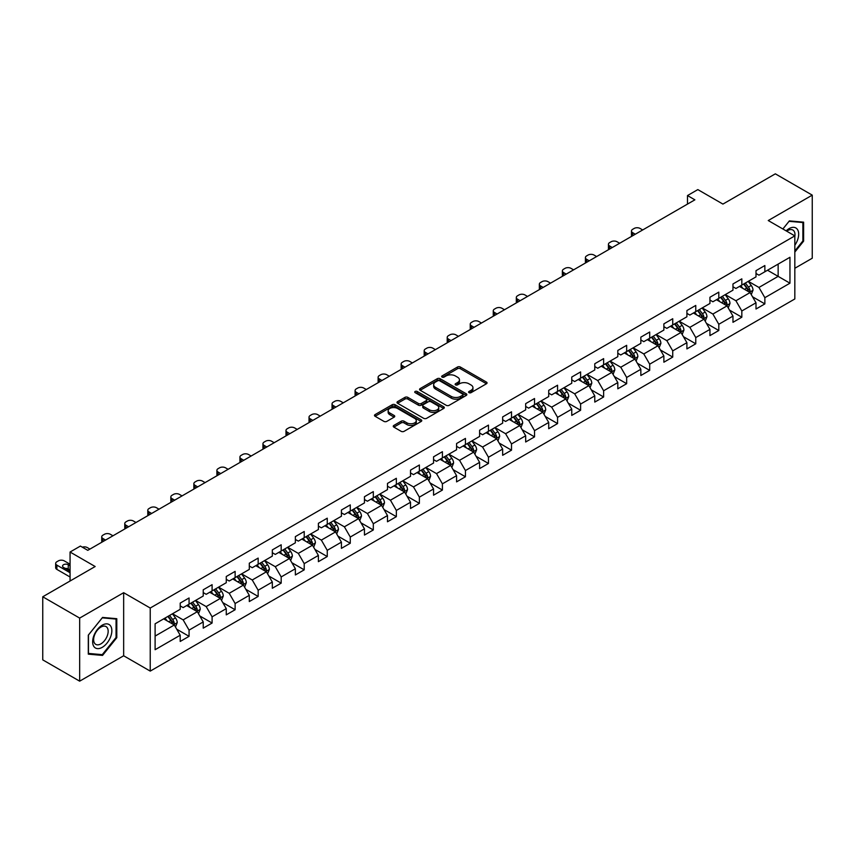 <?xml version="1.0" encoding="UTF-8"?>
<svg xmlns="http://www.w3.org/2000/svg" width="855" height="855" viewBox="0 0 855 855"><rect width="100%" height="100%" fill="white"/><g stroke="black" fill="none" stroke-linecap="round" stroke-linejoin="round"><path stroke-width="1.28" d="M469.032 392.659A1.432 0.823 0 0 0 471.062 392.659L486.452 383.767A2.052 1.186 0 0 0 487.051 382.933A2.052 1.186 0 0 0 486.452 382.1L460.375 367.041A2.052 1.186 0 0 0 457.468 367.041L442.078 375.933A1.432 0.823 0 0 0 441.65 376.51A1.432 0.823 0 0 0 442.078 377.098A1.432 0.823 0 0 0 444.098 377.098L446.096 375.944A6.562 3.783 0 0 1 455.373 375.944L457.543 377.205A6.562 3.783 0 0 1 459.466 379.877A6.562 3.783 0 0 1 457.543 382.559L455.555 383.713A1.432 0.823 0 0 0 455.127 384.29A1.432 0.823 0 0 0 455.555 384.878A1.432 0.823 0 0 0 457.575 384.878L459.573 383.735A6.562 3.783 0 0 1 468.85 383.735L471.02 384.985A6.562 3.783 0 0 1 472.943 387.657A6.562 3.783 0 0 1 471.02 390.34L469.032 391.494A1.432 0.823 0 0 0 468.604 392.071A1.432 0.823 0 0 0 469.032 392.659L469.032 391.494M393.856 425.437A2.052 1.186 0 0 0 393.247 426.271A2.052 1.186 0 0 0 393.856 427.115L401.166 431.337A2.052 1.186 0 0 0 404.073 431.337L421.173 421.462A2.052 1.186 0 0 0 421.772 420.628A2.052 1.186 0 0 0 421.173 419.794L395.085 404.736A2.052 1.186 0 0 0 392.189 404.736L375.089 414.6A2.052 1.186 0 0 0 374.479 415.445A2.052 1.186 0 0 0 375.089 416.278L383.927 421.376A2.052 1.186 0 0 0 386.823 421.376L394.144 417.155A2.052 1.186 0 0 0 394.743 416.321A2.052 1.186 0 0 0 394.144 415.477L389.762 412.954A5.483 3.164 0 0 1 388.149 410.71A5.483 3.164 0 0 1 391.537 407.792A5.483 3.164 0 0 1 397.511 408.476L414.686 418.394A5.483 3.164 0 0 1 416.289 420.628A5.483 3.164 0 0 1 412.901 423.556A5.483 3.164 0 0 1 406.927 422.862L404.073 421.216A2.052 1.186 0 0 0 401.166 421.216L393.856 425.437L393.856 427.115M794.829 268.278L812.25 258.221L812.25 195.132L775.335 173.832L722.924 204.089L697.83 189.596L687.495 195.56L694.88 199.824L87.776 550.331L80.402 546.067L70.067 552.031L70.067 581.015M79.665 618.09L79.665 681.168L123.654 655.774L123.654 592.697L79.665 618.09L42.75 596.779L95.162 566.523L70.067 552.031M123.654 592.697L150.234 608.033L794.829 235.884L794.829 298.961L150.234 671.111L150.234 608.033M812.25 195.132L768.25 220.537L794.829 235.884M446.235 405.313A2.052 1.186 0 0 0 449.142 405.313L466.242 395.448A2.052 1.186 0 0 0 466.841 394.604A2.052 1.186 0 0 0 466.242 393.77L440.154 378.712A2.052 1.186 0 0 0 437.258 378.712L420.158 388.587A2.052 1.186 0 0 0 419.559 389.42A2.052 1.186 0 0 0 420.158 390.254L446.235 405.313M415.733 392.969A1.432 0.823 0 0 1 417.187 393.172L443.681 408.466L426.602 418.33A2.052 1.186 0 0 1 423.706 418.33L397.618 403.271L404.939 399.071L404.939 397.372L397.618 401.594A2.052 1.186 0 0 0 397.019 402.427A2.052 1.186 0 0 0 397.618 403.271L397.618 401.594M404.939 399.071A2.052 1.186 0 0 1 407.835 399.071L407.835 397.372A2.052 1.186 0 0 0 404.939 397.372M407.835 397.372L418.416 403.475A2.052 1.186 0 0 0 421.312 403.475L426.164 400.674A2.052 1.186 0 0 0 426.773 399.841A2.052 1.186 0 0 0 426.164 398.996L415.156 392.637A1.432 0.823 0 0 1 414.739 392.05A1.432 0.823 0 0 1 415.616 391.291A1.432 0.823 0 0 1 417.187 391.472L443.702 406.777A2.052 1.186 0 0 1 444.301 407.621A2.052 1.186 0 0 1 443.702 408.455L443.702 406.777M79.665 681.168L42.75 659.868L42.75 596.779M176.729 629.216L189.062 636.334L189.062 630.114L203.234 621.927L203.234 628.158L212.093 623.039L212.093 616.818L226.265 608.632L226.265 614.852L235.125 609.743L235.125 603.523L249.297 595.337L249.297 601.557L258.157 596.448L258.157 590.217L272.328 582.041L272.328 588.261L281.188 583.142L281.188 576.922L295.36 568.746L295.36 574.966L304.22 569.847L304.22 563.627L318.391 555.44L318.391 561.671L327.251 556.552L327.251 550.331L341.423 542.145L341.423 548.365L350.283 543.256L350.283 537.036L364.454 528.85L364.454 535.07L373.314 529.961L373.314 523.73L387.486 515.554L387.486 521.774L396.346 516.666L396.346 510.435L410.518 502.259L410.518 508.479L419.377 503.36L419.377 497.14L433.549 488.953L433.549 495.184L442.409 490.065L442.409 483.845L456.581 475.658L456.581 481.878L465.441 476.769L465.441 470.549L479.612 462.363L479.612 468.583L488.472 463.474L488.472 457.254L502.644 449.067L502.644 455.288L511.504 450.179L511.504 443.948L525.675 435.772L525.675 441.992L534.535 436.873L534.535 430.653L548.718 422.466L548.718 428.697L557.567 423.578L557.567 417.358L571.749 409.171L571.749 415.391L580.598 410.282L580.598 404.062L594.781 395.876L594.781 402.096L603.63 396.987L603.63 390.767L617.812 382.58L617.812 388.801L626.662 383.692L626.662 377.461L640.844 369.285L640.844 375.505L649.693 370.386L649.693 364.166L663.875 355.979L663.875 362.21L672.735 357.091L672.735 350.871L686.907 342.684L686.907 348.915L695.767 343.796L695.767 337.575L709.939 329.389L709.939 335.609L718.798 330.5L718.798 324.28L732.97 316.094L732.97 322.314L741.83 317.205L741.83 310.974L756.002 302.798L756.002 309.018L764.862 303.899L764.862 297.679L789.956 283.187L789.956 257.28L778.146 264.099L778.146 276.368L789.956 283.187M189.062 636.334L180.202 641.453L180.202 635.233L155.108 649.715L155.108 623.808L180.202 609.316L180.202 603.096L189.062 597.976L189.062 604.196L203.234 596.02L203.234 589.8L212.093 584.681L212.093 590.901L226.265 582.725L226.265 576.494L235.125 571.386L235.125 577.606L249.297 569.419L249.297 563.199L258.157 558.091L258.157 564.311L272.328 556.124L272.328 549.904L281.188 544.785L281.188 551.015L295.36 542.829L295.36 536.609L304.22 531.489L304.22 537.71L318.391 529.534L318.391 523.313L327.251 518.194L327.251 524.414L341.423 516.238L341.423 510.008L350.283 504.899L350.283 511.119L364.454 502.932L364.454 496.712L373.314 491.604L373.314 497.824L387.486 489.637L387.486 483.417L396.346 478.298L396.346 484.529L410.518 476.342L410.518 470.122L419.377 465.002L419.377 471.223L433.549 463.047L433.549 456.827L442.409 451.707L442.409 457.927L456.581 449.751L456.581 443.521L465.441 438.412L465.441 444.632L479.612 436.445L479.612 430.225L488.472 425.117L488.472 431.337L502.644 423.15L502.644 416.93L511.504 411.811L511.504 418.042L525.675 409.855L525.675 403.635L534.535 398.516L534.535 404.736L548.718 396.56L548.718 390.34L557.567 385.22L557.567 391.44L571.749 383.264L571.749 377.034L580.598 371.925L580.598 378.145L594.781 369.959L594.781 363.738L603.63 358.63L603.63 364.85L617.812 356.663L617.812 350.443L626.662 345.324L626.662 351.555L640.844 343.368L640.844 337.148L649.693 332.029L649.693 338.259L663.875 330.073L663.875 323.853L672.735 318.733L672.735 324.953L686.907 316.777L686.907 310.547L695.767 305.438L695.767 311.658L709.939 303.472L709.939 297.251L718.798 292.143L718.798 298.363L732.97 290.176L732.97 283.956L741.83 278.848L741.83 285.068L756.002 276.881L756.002 270.661L764.862 265.542L764.862 271.772L789.956 257.28M186.7 605.564L197.334 611.699L183.152 619.886L172.528 613.751M180.202 605.906L183.152 607.606L189.062 604.196M183.152 619.886L189.062 630.114M197.334 611.699L203.234 621.927M209.732 592.269L220.366 598.404L206.183 606.59L195.56 600.445M203.234 592.611L206.183 594.311L212.093 590.901M206.183 606.59L212.093 616.818M220.366 598.404L226.265 608.632M232.763 578.974L243.397 585.109L229.215 593.295L218.591 587.15M226.265 579.316L229.215 581.015L235.125 577.606M229.215 593.295L235.125 603.523M243.397 585.109L249.297 595.337M255.795 565.668L266.429 571.813L252.246 579.989L241.623 573.855M249.297 566.01L252.246 567.72L258.157 564.311M252.246 579.989L258.157 590.217M266.429 571.813L272.328 582.041M278.826 552.373L289.46 558.518L275.278 566.694L264.655 560.559M272.328 552.715L275.278 554.425L281.188 551.015M275.278 566.694L281.188 576.922M289.46 558.518L295.36 568.746M301.858 539.077L312.492 545.212L298.32 553.399L287.686 547.264M295.36 539.42L298.32 541.119L304.22 537.71M298.32 553.399L304.22 563.627M312.492 545.212L318.391 555.44M324.889 525.782L335.523 531.917L321.352 540.104L310.718 533.969M318.391 526.124L321.352 527.824L327.251 524.414M321.352 540.104L327.251 550.331M335.523 531.917L341.423 542.145M347.921 512.487L358.555 518.622L344.383 526.808L333.749 520.663M341.423 512.829L344.383 514.528L350.283 511.119M344.383 526.808L350.283 537.036M358.555 518.622L364.454 528.85M370.952 499.181L381.587 505.326L367.415 513.502L356.781 507.368M364.454 499.523L367.415 501.233L373.314 497.824M367.415 513.502L373.314 523.73M381.587 505.326L387.486 515.554M393.984 485.886L404.618 492.031L390.446 500.207L379.812 494.072M387.486 486.228L390.446 487.938L396.346 484.529M390.446 500.207L396.346 510.435M404.618 492.031L410.518 502.259M417.016 472.591L427.65 478.725L413.478 486.912L402.844 480.777M410.518 472.933L413.478 474.632L419.377 471.223M413.478 486.912L419.377 497.14M427.65 478.725L433.549 488.953M440.047 459.295L450.681 465.43L436.51 473.617L425.876 467.482M433.549 459.637L436.51 461.337L442.409 457.927M436.51 473.617L442.409 483.845M450.681 465.43L456.581 475.658M463.079 446L473.713 452.135L459.541 460.321L448.907 454.176M456.581 446.342L459.541 448.041L465.441 444.632M459.541 460.321L465.441 470.549M473.713 452.135L479.612 462.363M486.11 432.705L496.744 438.839L482.573 447.015L471.939 440.881M479.612 433.036L482.573 434.746L488.472 431.337M482.573 447.015L488.472 457.254M496.744 438.839L502.644 449.067M509.142 419.399L519.776 425.544L505.604 433.72L494.97 427.586M502.644 419.741L505.604 421.451L511.504 418.042M505.604 433.72L511.504 443.948M519.776 425.544L525.675 435.772M532.173 406.104L542.807 412.238L528.636 420.425L518.002 414.29M525.675 406.446L528.636 408.156L534.535 404.736M528.636 420.425L534.535 430.653M542.807 412.238L548.718 422.466M555.205 392.808L565.839 398.943L551.667 407.13L541.033 400.995M548.718 393.15L551.667 394.85L557.567 391.44M551.667 407.13L557.567 417.358M565.839 398.943L571.749 409.171M578.236 379.513L588.871 385.648L574.699 393.834L564.065 387.689M571.749 379.855L574.699 381.554L580.598 378.145M574.699 393.834L580.598 404.062M588.871 385.648L594.781 395.876M601.268 366.218L611.902 372.353L597.731 380.528L587.096 374.394M594.781 366.549L597.731 368.259L603.63 364.85M597.731 380.528L603.63 390.767M611.902 372.353L617.812 382.58M624.3 352.912L634.934 359.057L620.762 367.233L610.128 361.099M617.812 353.254L620.762 354.964L626.662 351.555M620.762 367.233L626.662 377.461M634.934 359.057L640.844 369.285M647.331 339.617L657.965 345.751L643.794 353.938L633.16 347.803M640.844 339.959L643.794 341.669L649.693 338.259M643.794 353.938L649.693 364.166M657.965 345.751L663.875 355.979M670.363 326.321L680.997 332.456L666.825 340.643L656.191 334.508M663.875 326.663L666.825 328.363L672.735 324.953M666.825 340.643L672.735 350.871M680.997 332.456L686.907 342.684M693.394 313.026L704.028 319.161L689.857 327.347L679.223 321.202M686.907 313.368L689.857 315.068L695.767 311.658M689.857 327.347L695.767 337.575M704.028 319.161L709.939 329.389M716.437 299.731L727.06 305.866L712.888 314.041L702.254 307.907M709.939 300.062L712.888 301.772L718.798 298.363M712.888 314.041L718.798 324.28M727.06 305.866L732.97 316.094M739.468 286.425L750.092 292.57L735.92 300.746L725.286 294.612M732.97 286.767L735.92 288.477L741.83 285.068M735.92 300.746L741.83 310.974M750.092 292.57L756.002 302.798M767.512 270.233L778.146 276.368L758.951 287.451L748.317 281.316M756.002 273.472L758.951 275.182L764.862 271.772M758.951 287.451L764.862 297.679M123.654 655.774L150.234 671.111M687.495 195.56L687.495 204.089M155.108 636.077L174.302 624.994L163.668 618.86M174.302 624.994L180.202 635.233M752.528 296.781L764.862 303.899M729.497 310.087L741.83 317.205M706.465 323.382L718.798 330.5M683.434 336.678L695.767 343.796M660.402 349.973L672.735 357.091M637.37 363.268L649.693 370.386M614.339 376.574L626.662 383.692M591.307 389.869L603.63 396.987M568.276 403.165L580.598 410.282M545.244 416.46L557.567 423.578M522.213 429.755L534.535 436.873M499.181 443.061L511.504 450.179M476.15 456.356L488.472 463.474M453.118 469.652L465.441 476.769M430.086 482.947L442.409 490.065M407.055 496.242L419.377 503.36M384.023 509.548L396.346 516.666M360.992 522.843L373.314 529.961M337.96 536.138L350.283 543.256M314.929 549.434L327.251 556.552M291.897 562.729L304.22 569.847M268.865 576.035L281.188 583.142M245.834 589.33L258.157 596.448M222.802 602.625L235.125 609.743M199.76 615.921L212.093 623.039M794.829 252.086L803.615 241.163L803.615 222.161L789.368 220.889L782.87 228.98M88.3 654.15L102.547 655.422L116.793 637.691L116.793 618.699L102.547 617.428L88.3 635.147L88.3 654.15M802.877 240.736L803.615 241.163M116.056 637.264L116.793 637.691M101.04 654.545L102.547 655.422M469.598 392.862L471.02 392.05A6.562 3.783 0 0 0 472.943 389.367L472.943 387.657M459.466 379.877L459.466 381.587A6.562 3.783 0 0 1 457.543 384.258L456.121 385.081M486.452 382.1L486.452 383.767L460.375 368.74A2.052 1.186 0 0 0 457.468 368.74L442.644 377.301M466.21 395.459L440.154 380.411A2.052 1.186 0 0 0 437.258 380.411L420.179 390.275L420.158 388.587M462.619 395.192A1.432 0.823 0 0 0 463.036 394.604A1.432 0.823 0 0 0 462.619 394.016L439.716 380.806A1.432 0.823 0 0 0 437.685 380.806L435.59 382.014A6.562 3.783 0 0 0 433.667 384.697A6.562 3.783 0 0 0 435.59 387.368L451.237 396.41A6.562 3.783 0 0 0 460.514 396.41L462.619 395.192L462.619 396.902A1.432 0.823 0 0 0 463.036 396.314L463.036 394.604M433.667 384.697L433.667 386.396A6.562 3.783 0 0 0 435.59 389.078L435.59 387.368M462.619 396.902L460.514 398.109A6.562 3.783 0 0 1 451.237 398.109L435.59 389.078M407.835 399.071L418.416 405.185A2.052 1.186 0 0 0 421.312 405.185L426.164 402.374A2.052 1.186 0 0 0 426.773 401.54L426.773 399.841M429.392 409.812A5.483 3.164 0 0 0 435.366 410.496A5.483 3.164 0 0 0 438.754 407.579A5.483 3.164 0 0 0 437.151 405.334L431.091 401.839A2.052 1.186 0 0 0 428.195 401.839L423.343 404.65A2.052 1.186 0 0 0 422.744 405.484A2.052 1.186 0 0 0 423.343 406.317L429.392 409.812L429.392 411.522A5.483 3.164 0 0 0 435.366 412.206A5.483 3.164 0 0 0 438.754 409.278L438.754 407.579M422.744 405.484L422.744 407.183A2.052 1.186 0 0 0 423.343 408.027L423.343 406.317M429.392 411.522L423.343 408.027M416.289 420.628L416.289 422.327A5.483 3.164 0 0 1 412.901 425.256A5.483 3.164 0 0 1 406.927 424.572L404.073 422.915A2.052 1.186 0 0 0 401.166 422.915L393.877 427.126M388.149 410.71L388.149 412.42A5.483 3.164 0 0 0 389.762 414.654L389.762 412.954M394.112 417.176L389.762 414.654M421.141 421.483L395.085 406.435A2.052 1.186 0 0 0 392.189 406.435L375.11 416.289M751.256 294.59L753.02 290.166A5.536 3.196 -120 0 0 751.246 285.452L748.2 281.38M635.308 234.217L632.689 232.71A4.179 2.415 0 0 1 631.471 231.01A4.179 2.415 0 0 1 632.689 229.3L634.164 228.445A4.179 2.415 0 0 1 640.074 228.445L642.682 229.963M742.888 288.413L740.825 285.645M631.813 236.237A4.179 2.415 180 0 1 631.471 235.264L631.471 231.01M749.236 292.068L750.027 290.401A5.536 3.196 -120 0 0 748.446 287.066L745.4 283.005M744.01 283.807L747.388 288.317A2.822 1.625 60 0 1 747.901 289.172L750.027 290.401M743.626 284.02L746.672 288.092A5.536 3.196 60 0 1 748.253 291.416M794.829 245.257A13.573 7.834 120 0 0 797.384 240.458A13.573 7.834 120 0 0 796.539 228.445A13.573 7.834 120 0 0 786.13 230.861M801.958 222.022L802.877 222.546L802.877 240.95L794.829 250.964M782.891 228.99L789.069 221.317L802.877 222.546M794.829 236.6A10.271 5.932 120 0 0 792.863 230.038A10.271 5.932 120 0 0 786.728 231.203M102.247 647.331A13.573 7.834 120 0 0 111.845 630.712A13.573 7.834 120 0 0 102.247 625.165A13.573 7.834 120 0 0 92.65 641.795A13.573 7.834 120 0 0 102.247 647.331M100.901 643.868A10.271 5.932 120 0 0 107.612 634.805A10.271 5.932 120 0 0 106.041 626.576A10.271 5.932 120 0 0 100.901 627.089A10.271 5.932 120 0 0 94.189 636.141A10.271 5.932 120 0 0 95.771 644.371A10.271 5.932 120 0 0 100.901 643.868M88.45 635.019L102.247 617.844L116.056 619.073L116.056 637.488L102.247 654.652L88.45 653.423L88.45 635.019M115.136 618.55L116.056 619.073M728.225 307.886L729.988 303.461A5.536 3.196 -120 0 0 728.214 298.748L725.168 294.676M612.276 247.523L609.658 246.005A4.179 2.415 0 0 1 608.439 244.306A4.179 2.415 0 0 1 609.658 242.596L611.133 241.751A4.179 2.415 0 0 1 617.043 241.751L619.651 243.258M719.857 301.708L717.794 298.94M608.781 249.532A4.179 2.415 180 0 1 608.439 248.57L608.439 244.306M726.205 305.374L726.996 303.696A5.536 3.196 -120 0 0 725.414 300.372L722.368 296.3M720.979 297.102L724.356 301.612A2.822 1.625 60 0 1 724.869 302.467L726.996 303.696M720.594 297.326L723.64 301.388A5.536 3.196 60 0 1 725.222 304.722M705.193 321.181L706.957 316.756A5.536 3.196 -120 0 0 705.183 312.043L702.137 307.982M589.234 260.818L586.626 259.311A4.179 2.415 0 0 1 585.408 257.601A4.179 2.415 0 0 1 586.626 255.902L588.101 255.047A4.179 2.415 0 0 1 594.011 255.047L596.619 256.553M696.825 315.003L694.762 312.235M585.75 262.827A4.179 2.415 180 0 1 585.408 261.865L585.408 257.601M703.173 318.669L703.964 316.991A5.536 3.196 -120 0 0 702.383 313.667L699.337 309.596M697.947 310.397L701.324 314.907A2.822 1.625 60 0 1 701.837 315.762L703.964 316.991M697.562 310.622L700.608 314.683A5.536 3.196 60 0 1 702.19 318.017M682.162 334.476L683.925 330.051A5.536 3.196 -120 0 0 682.151 325.338L679.105 321.277M566.202 274.113L563.595 272.606A4.179 2.415 0 0 1 562.376 270.896A4.179 2.415 0 0 1 563.595 269.197L565.07 268.342A4.179 2.415 0 0 1 570.98 268.342L573.587 269.849M673.793 328.299L671.731 325.541M562.718 276.122A4.179 2.415 180 0 1 562.376 275.16L562.376 270.896M680.142 331.964L680.933 330.287A5.536 3.196 -120 0 0 679.351 326.963L676.305 322.891M674.916 323.692L678.293 328.202A2.822 1.625 60 0 1 678.806 329.068L680.933 330.287M674.531 323.917L677.577 327.989A5.536 3.196 60 0 1 679.159 331.312M659.13 347.771L660.894 343.347A5.536 3.196 -120 0 0 659.12 338.644L656.074 334.572M543.171 287.408L540.563 285.901A4.179 2.415 0 0 1 539.345 284.191A4.179 2.415 0 0 1 540.563 282.492L542.038 281.637A4.179 2.415 0 0 1 547.948 281.637L550.556 283.144M650.762 341.594L648.689 338.837M539.687 289.418A4.179 2.415 180 0 1 539.345 288.456L539.345 284.191M657.11 345.26L657.901 343.592A5.536 3.196 -120 0 0 656.319 340.258L653.273 336.197M651.884 336.988L655.261 341.508A2.822 1.625 60 0 1 655.774 342.363L657.901 343.592M651.499 337.212L654.545 341.284A5.536 3.196 60 0 1 656.127 344.608M636.099 361.077L637.862 356.653A5.536 3.196 -120 0 0 636.088 351.939L633.042 347.867M520.139 300.704L517.532 299.197A4.179 2.415 0 0 1 516.313 297.497A4.179 2.415 0 0 1 517.532 295.787L519.006 294.932A4.179 2.415 0 0 1 524.917 294.932L527.524 296.45M627.73 354.9L625.657 352.132M516.655 302.723A4.179 2.415 180 0 1 516.313 301.751L516.313 297.497M634.079 358.555L634.87 356.888A5.536 3.196 -120 0 0 633.288 353.553L630.242 349.492M628.853 350.293L632.23 354.804A2.822 1.625 60 0 1 632.743 355.659L634.87 356.888M628.468 350.507L631.514 354.579A5.536 3.196 60 0 1 633.095 357.903M613.067 374.372L614.82 369.948A5.536 3.196 -120 0 0 613.056 365.235L610.01 361.163M497.108 313.999L494.5 312.492A4.179 2.415 0 0 1 493.271 310.793A4.179 2.415 0 0 1 494.5 309.083L495.975 308.238A4.179 2.415 0 0 1 501.885 308.238L504.493 309.745M604.699 368.195L602.625 365.427M493.624 316.019A4.179 2.415 180 0 1 493.271 315.057L493.271 310.793M611.047 371.861L611.838 370.183A5.536 3.196 -120 0 0 610.256 366.859L607.21 362.787M605.821 363.589L609.198 368.099A2.822 1.625 60 0 1 609.711 368.954L611.838 370.183M605.436 363.813L608.482 367.874A5.536 3.196 60 0 1 610.064 371.209M590.036 387.668L591.788 383.243A5.536 3.196 -120 0 0 590.025 378.53L586.979 374.469M474.076 327.305L471.468 325.798A4.179 2.415 0 0 1 470.239 324.088A4.179 2.415 0 0 1 471.468 322.388L472.943 321.533A4.179 2.415 0 0 1 478.853 321.533L481.461 323.04M581.667 381.49L579.594 378.722M470.592 329.314A4.179 2.415 180 0 1 470.239 328.352L470.239 324.088M588.016 385.156L588.806 383.478A5.536 3.196 -120 0 0 587.225 380.154L584.179 376.082M582.789 376.884L586.167 381.394A2.822 1.625 60 0 1 586.68 382.249L588.806 383.478M582.405 377.108L585.451 381.17A5.536 3.196 60 0 1 587.032 384.504M567.004 400.963L568.757 396.538A5.536 3.196 -120 0 0 566.993 391.825L563.947 387.764M451.045 340.6L448.437 339.093A4.179 2.415 0 0 1 447.208 337.383A4.179 2.415 0 0 1 448.437 335.684L449.912 334.829A4.179 2.415 0 0 1 455.822 334.829L458.43 336.336M558.636 394.786L556.562 392.028M447.56 342.609A4.179 2.415 180 0 1 447.208 341.647L447.208 337.383M564.984 398.451L565.775 396.773A5.536 3.196 -120 0 0 564.193 393.45L561.147 389.378M559.758 390.179L563.135 394.689A2.822 1.625 60 0 1 563.648 395.555L565.775 396.773M559.373 390.404L562.419 394.476A5.536 3.196 60 0 1 564.001 397.799M543.972 414.258L545.725 409.834A5.536 3.196 -120 0 0 543.962 405.131L540.916 401.059M428.013 353.895L425.405 352.388A4.179 2.415 0 0 1 424.176 350.678A4.179 2.415 0 0 1 425.405 348.979L426.88 348.124A4.179 2.415 0 0 1 432.79 348.124L435.398 349.631M535.604 408.081L533.531 405.323M424.529 355.904A4.179 2.415 180 0 1 424.176 354.943L424.176 350.678M541.952 411.747L542.743 410.079A5.536 3.196 -120 0 0 541.162 406.745L538.116 402.684M536.726 403.475L540.104 407.995A2.822 1.625 60 0 1 540.616 408.85L542.743 410.079M536.341 403.699L539.387 407.771A5.536 3.196 60 0 1 540.969 411.095M520.941 427.564L522.694 423.14A5.536 3.196 -120 0 0 520.93 418.426L517.884 414.354M404.981 367.19L402.374 365.684A4.179 2.415 0 0 1 401.145 363.984A4.179 2.415 0 0 1 402.374 362.274L403.849 361.419A4.179 2.415 0 0 1 409.759 361.419L412.367 362.926M512.573 421.376L510.499 418.619M401.497 369.21A4.179 2.415 180 0 1 401.145 368.238L401.145 363.984M518.921 425.042L519.712 423.375A5.536 3.196 -120 0 0 518.13 420.04L515.084 415.979M513.695 416.78L517.072 421.291A2.822 1.625 60 0 1 517.585 422.146L519.712 423.375M513.31 416.994L516.356 421.066A5.536 3.196 60 0 1 517.938 424.39M497.909 440.859L499.662 436.435A5.536 3.196 -120 0 0 497.899 431.722L494.853 427.65M381.95 380.486L379.342 378.979A4.179 2.415 0 0 1 378.113 377.279A4.179 2.415 0 0 1 379.342 375.569L380.817 374.725A4.179 2.415 0 0 1 386.716 374.725L389.335 376.232M489.541 434.682L487.468 431.914M378.466 382.506A4.179 2.415 180 0 1 378.113 381.544L378.113 377.279M495.889 438.348L496.68 436.67A5.536 3.196 -120 0 0 495.098 433.346L492.053 429.274M490.663 430.076L494.04 434.586A2.822 1.625 60 0 1 494.553 435.441L496.68 436.67M490.278 430.3L493.324 434.361A5.536 3.196 60 0 1 494.906 437.696M474.878 454.155L476.63 449.73A5.536 3.196 -120 0 0 474.867 445.017L471.821 440.956M358.918 393.792L356.311 392.285A4.179 2.415 0 0 1 355.082 390.575A4.179 2.415 0 0 1 356.311 388.865L357.785 388.02A4.179 2.415 0 0 1 363.685 388.02L366.303 389.527M466.509 447.977L464.436 445.209M355.434 395.801A4.179 2.415 180 0 1 355.082 394.839L355.082 390.575M472.858 451.643L473.649 449.965A5.536 3.196 -120 0 0 472.067 446.641L469.021 442.569M467.632 443.371L471.009 447.881A2.822 1.625 60 0 1 471.522 448.736L473.649 449.965M467.247 443.595L470.293 447.657A5.536 3.196 60 0 1 471.875 450.991M451.846 467.45L453.599 463.025A5.536 3.196 -120 0 0 451.835 458.312L448.79 454.251M335.887 407.087L333.279 405.58A4.179 2.415 0 0 1 332.05 403.87A4.179 2.415 0 0 1 333.279 402.171L334.754 401.316A4.179 2.415 0 0 1 340.653 401.316L343.272 402.823M443.478 461.273L441.404 458.515M332.403 409.096A4.179 2.415 180 0 1 332.05 408.134L332.05 403.87M449.826 464.938L450.617 463.26A5.536 3.196 -120 0 0 449.035 459.937L445.979 455.865M444.6 456.666L447.977 461.176A2.822 1.625 60 0 1 448.49 462.042L450.617 463.26M444.215 456.891L447.261 460.963A5.536 3.196 60 0 1 448.843 464.286M428.815 480.745L430.567 476.321A5.536 3.196 -120 0 0 428.804 471.618L425.758 467.546M312.855 420.382L310.247 418.875A4.179 2.415 0 0 1 309.018 417.165A4.179 2.415 0 0 1 310.247 415.466L311.722 414.611A4.179 2.415 0 0 1 317.622 414.611L320.24 416.118M420.446 474.568L418.373 471.81M309.371 422.391A4.179 2.415 180 0 1 309.018 421.43L309.018 417.165M426.795 478.234L427.586 476.556A5.536 3.196 -120 0 0 426.004 473.232L422.947 469.16M421.568 469.961L424.946 474.482A2.822 1.625 60 0 1 425.459 475.337L427.586 476.556M421.184 470.186L424.23 474.258A5.536 3.196 60 0 1 425.811 477.582M405.783 494.051L407.536 489.626A5.536 3.196 -120 0 0 405.772 484.913L402.726 480.841M289.824 433.677L287.216 432.17A4.179 2.415 0 0 1 285.987 430.471A4.179 2.415 0 0 1 287.216 428.761L288.691 427.906A4.179 2.415 0 0 1 294.59 427.906L297.209 429.413M397.415 487.863L395.341 485.106M286.34 435.697A4.179 2.415 180 0 1 285.987 434.725L285.987 430.471M403.763 491.529L404.554 489.862A5.536 3.196 -120 0 0 402.972 486.527L399.916 482.466M398.537 483.267L401.914 487.778A2.822 1.625 60 0 1 402.427 488.633L404.554 489.862M398.152 483.481L401.198 487.553A5.536 3.196 60 0 1 402.78 490.877M382.751 507.346L384.504 502.922A5.536 3.196 -120 0 0 382.741 498.209L379.695 494.137M266.792 446.973L264.184 445.466A4.179 2.415 0 0 1 262.955 443.766A4.179 2.415 0 0 1 264.184 442.056L265.659 441.201A4.179 2.415 0 0 1 271.559 441.201L274.177 442.719M374.383 501.169L372.31 498.401M263.308 448.993A4.179 2.415 180 0 1 262.955 448.031L262.955 443.766M380.732 504.824L381.522 503.157A5.536 3.196 -120 0 0 379.941 499.822L376.884 495.761M375.505 496.563L378.883 501.073A2.822 1.625 60 0 1 379.396 501.928L381.522 503.157M375.121 496.787L378.166 500.848A5.536 3.196 60 0 1 379.748 504.183M359.72 520.642L361.473 516.217A5.536 3.196 -120 0 0 359.709 511.504L356.663 507.443M243.761 460.279L241.153 458.761A4.179 2.415 0 0 1 239.924 457.062A4.179 2.415 0 0 1 241.153 455.352L242.628 454.507A4.179 2.415 0 0 1 248.527 454.507L251.146 456.014M351.352 514.464L349.278 511.696M240.276 462.288A4.179 2.415 180 0 1 239.924 461.326L239.924 457.062M357.7 518.13L358.491 516.452A5.536 3.196 -120 0 0 356.909 513.128L353.852 509.056M352.474 509.858L355.851 514.368A2.822 1.625 60 0 1 356.364 515.223L358.491 516.452M352.089 510.082L355.135 514.144A5.536 3.196 60 0 1 356.717 517.478M336.688 533.937L338.441 529.512A5.536 3.196 -120 0 0 336.678 524.799L333.632 520.738M220.729 473.574L218.121 472.067A4.179 2.415 0 0 1 216.892 470.357A4.179 2.415 0 0 1 218.121 468.658L219.596 467.803A4.179 2.415 0 0 1 225.496 467.803L228.114 469.31M328.32 527.759L326.247 525.002M217.245 475.583A4.179 2.415 180 0 1 216.892 474.621L216.892 470.357M334.668 531.425L335.459 529.747A5.536 3.196 -120 0 0 333.867 526.423L330.821 522.352M329.442 523.153L332.819 527.663A2.822 1.625 60 0 1 333.332 528.518L335.459 529.747M329.057 523.378L332.103 527.45A5.536 3.196 60 0 1 333.685 530.773M313.657 547.232L315.41 542.807A5.536 3.196 -120 0 0 313.646 538.105L310.6 534.033M197.697 486.869L195.09 485.362A4.179 2.415 0 0 1 193.861 483.652A4.179 2.415 0 0 1 195.09 481.953L196.565 481.098A4.179 2.415 0 0 1 202.464 481.098L205.082 482.605M305.288 541.055L303.215 538.297M194.213 488.878A4.179 2.415 180 0 1 193.861 487.916L193.861 483.652M311.637 544.721L312.428 543.043A5.536 3.196 -120 0 0 310.835 539.719L307.789 535.647M306.411 536.448L309.788 540.969A2.822 1.625 60 0 1 310.301 541.824L312.428 543.043M306.026 536.673L309.072 540.745A5.536 3.196 60 0 1 310.654 544.069M290.625 560.538L292.378 556.113A5.536 3.196 -120 0 0 290.615 551.4L287.569 547.328M174.666 500.164L172.058 498.657A4.179 2.415 0 0 1 170.829 496.958A4.179 2.415 0 0 1 172.058 495.248L173.533 494.393A4.179 2.415 0 0 1 179.432 494.393L182.051 495.9M282.257 554.35L280.184 551.593M171.182 502.184A4.179 2.415 180 0 1 170.829 501.212L170.829 496.958M288.605 558.016L289.396 556.348A5.536 3.196 -120 0 0 287.804 553.014L284.758 548.953M283.379 549.754L286.756 554.264A2.822 1.625 60 0 1 287.269 555.119L289.396 556.348M282.994 549.968L286.04 554.04A5.536 3.196 60 0 1 287.622 557.364M267.594 573.833L269.346 569.409A5.536 3.196 -120 0 0 267.583 564.695L264.537 560.624M151.634 513.46L149.026 511.953A4.179 2.415 0 0 1 147.797 510.253A4.179 2.415 0 0 1 149.026 508.543L150.501 507.688A4.179 2.415 0 0 1 156.401 507.688L159.019 509.206M259.225 567.656L257.152 564.888M148.15 515.48A4.179 2.415 180 0 1 147.797 514.518L147.797 510.253M265.574 571.311L266.365 569.644A5.536 3.196 -120 0 0 264.772 566.309L261.726 562.248M260.348 563.05L263.725 567.56A2.822 1.625 60 0 1 264.238 568.415L266.365 569.644M259.963 563.274L263.009 567.335A5.536 3.196 60 0 1 264.59 570.67M244.562 587.129L246.315 582.704A5.536 3.196 -120 0 0 244.551 577.991L241.505 573.919M128.603 526.766L125.984 525.248A4.179 2.415 0 0 1 124.766 523.549A4.179 2.415 0 0 1 125.984 521.839L127.47 520.994A4.179 2.415 0 0 1 133.369 520.994L135.988 522.501M236.194 580.951L234.12 578.183M125.119 528.775A4.179 2.415 180 0 1 124.766 527.813L124.766 523.549M242.531 584.617L243.333 582.939A5.536 3.196 -120 0 0 241.741 579.615L238.695 575.543M237.316 576.345L240.693 580.855A2.822 1.625 60 0 1 241.206 581.71L243.333 582.939M236.921 576.569L239.977 580.63A5.536 3.196 60 0 1 241.559 583.965M221.531 600.424L223.283 595.999A5.536 3.196 -120 0 0 221.52 591.286L218.474 587.225M105.571 540.061L102.953 538.554A4.179 2.415 0 0 1 101.734 536.844A4.179 2.415 0 0 1 102.953 535.145L104.438 534.29A4.179 2.415 0 0 1 110.338 534.29L112.956 535.796M213.162 594.246L211.089 591.478M102.087 542.07A4.179 2.415 180 0 1 101.734 541.108L101.734 536.844M219.5 597.912L220.301 596.234A5.536 3.196 -120 0 0 218.709 592.91L215.663 588.839M214.284 589.64L217.662 594.15A2.822 1.625 60 0 1 218.175 595.005L220.301 596.234M213.889 589.865L216.946 593.936A5.536 3.196 60 0 1 218.527 597.26M198.499 613.719L200.252 609.294A5.536 3.196 -120 0 0 198.488 604.581L195.442 600.52M82.326 547.179A4.179 2.415 0 0 1 87.306 547.585L89.925 549.092M190.131 607.542L188.057 604.784M196.468 611.207L197.27 609.53A5.536 3.196 -120 0 0 195.677 606.206L192.632 602.134M191.253 602.935L194.63 607.456A2.822 1.625 60 0 1 195.143 608.311L197.27 609.53M190.857 603.16L193.914 607.232A5.536 3.196 60 0 1 195.496 610.556M175.467 627.025L177.22 622.6A5.536 3.196 -120 0 0 175.457 617.887L172.411 613.815M70.067 572.743L56.89 565.144A4.179 2.415 0 0 1 55.671 563.445A4.179 2.415 0 0 1 56.89 561.735L58.375 560.88A4.179 2.415 0 0 1 64.275 560.88L70.067 564.225M167.099 620.837L165.026 618.08M70.067 577.007L56.89 569.409A4.179 2.415 180 0 1 55.671 567.699L55.671 563.445M70.067 570.018L68.261 568.981A3.345 1.924 0 0 0 65.279 568.447M173.437 624.503L174.228 622.835A5.536 3.196 -120 0 0 172.646 619.501L169.6 615.44M168.211 616.231L171.599 620.751A2.822 1.625 60 0 1 172.112 621.606L174.228 622.835M167.826 616.455L170.882 620.527A5.536 3.196 60 0 1 172.464 623.851M70.067 565.754L68.261 564.717A3.345 1.924 0 0 0 64.617 564.3A3.345 1.924 0 0 0 62.554 566.085A3.345 1.924 0 0 0 63.537 567.442L70.067 571.215M471.02 392.05L471.02 390.34M455.555 384.878L455.555 383.713M457.543 384.258L457.543 382.559M442.078 377.098L442.078 375.933M457.468 368.74L457.468 367.041M460.375 368.74L460.375 367.041M437.258 380.411L437.258 378.712M440.154 380.411L440.154 378.712M466.242 395.448L466.242 393.77M451.237 398.109L451.237 396.41M460.514 398.109L460.514 396.41M418.416 405.185L418.416 403.475M421.312 405.185L421.312 403.475M426.164 402.374L426.164 400.674M417.187 393.172L417.187 391.472M401.166 422.915L401.166 421.216M404.073 422.915L404.073 421.216M406.927 424.572L406.927 422.862M394.144 417.155L394.144 415.477M375.089 416.278L375.089 414.6M392.189 406.435L392.189 404.736M395.085 406.435L395.085 404.736M421.173 421.462L421.173 419.794M632.689 232.71L632.689 235.724M749.546 292.25L752.977 290.273M748.446 287.066L751.246 285.452M744.513 289.343L746.672 288.092M609.658 246.005L609.658 249.029M726.515 305.545L729.946 303.568M725.414 300.372L728.214 298.748M721.481 302.638L723.64 301.388M586.626 259.311L586.626 262.325M703.483 318.851L706.914 316.863M702.383 313.667L705.183 312.043M698.45 315.933L700.608 314.683M563.595 272.606L563.595 275.62M680.452 332.146L683.882 330.158M679.351 326.963L682.151 325.338M675.418 329.239L677.577 327.989M540.563 285.901L540.563 288.915M657.42 345.441L660.851 343.454M656.319 340.258L659.12 338.644M652.386 342.534L654.545 341.284M517.532 299.197L517.532 302.21M634.389 358.737L637.819 356.759M633.288 353.553L636.088 351.939M629.355 355.83L631.514 354.579M494.5 312.492L494.5 315.516M611.357 372.032L614.788 370.055M610.256 366.859L613.056 365.235M606.323 369.125L608.482 367.874M471.468 325.798L471.468 328.812M588.326 385.327L591.756 383.35M587.225 380.154L590.025 378.53M583.292 382.42L585.451 381.17M448.437 339.093L448.437 342.107M565.294 398.633L568.725 396.645M564.193 393.45L566.993 391.825M560.26 395.726L562.419 394.476M425.405 352.388L425.405 355.402M542.262 411.928L545.693 409.94M541.162 406.745L543.962 405.131M537.218 409.021L539.387 407.771M402.374 365.684L402.374 368.697M519.231 425.224L522.662 423.246M518.13 420.04L520.93 418.426M514.186 422.317L516.356 421.066M379.342 378.979L379.342 382.003M496.199 438.519L499.63 436.542M495.098 433.346L497.899 431.722M491.155 435.612L493.324 434.361M356.311 392.285L356.311 395.299M473.168 451.814L476.598 449.837M472.067 446.641L474.867 445.017M468.123 448.907L470.293 447.657M333.279 405.58L333.279 408.594M450.136 465.12L453.567 463.132M449.035 459.937L451.835 458.312M445.092 462.213L447.261 460.963M310.247 418.875L310.247 421.889M427.105 478.415L430.535 476.427M426.004 473.232L428.804 471.618M422.06 475.508L424.23 474.258M287.216 432.17L287.216 435.184M404.073 491.711L407.504 489.733M402.972 486.527L405.772 484.913M399.029 488.804L401.198 487.553M264.184 445.466L264.184 448.49M381.041 505.006L384.472 503.029M379.941 499.822L382.741 498.209M375.997 502.099L378.166 500.848M241.153 458.761L241.153 461.786M358.01 518.301L361.441 516.324M356.909 513.128L359.709 511.504M352.965 515.394L355.135 514.144M218.121 472.067L218.121 475.081M334.978 531.607L338.409 529.619M333.867 526.423L336.678 524.799M329.934 528.689L332.103 527.45M195.09 485.362L195.09 488.376M311.947 544.902L315.377 542.914M310.835 539.719L313.646 538.105M306.902 541.995L309.072 540.745M172.058 498.657L172.058 501.671M288.915 558.197L292.346 556.22M287.804 553.014L290.615 551.4M283.871 555.29L286.04 554.04M149.026 511.953L149.026 514.977M265.884 571.493L269.314 569.516M264.772 566.309L267.583 564.695M260.839 568.586L263.009 567.335M125.984 525.248L125.984 528.272M242.841 584.788L246.283 582.811M241.741 579.615L244.551 577.991M237.808 581.881L239.977 580.63M102.953 538.554L102.953 541.568M219.81 598.094L223.251 596.106M218.709 592.91L221.52 591.286M214.776 595.176L216.946 593.936M196.778 611.389L200.22 609.401M195.677 606.206L198.488 604.581M191.744 608.482L193.914 607.232M56.89 565.144L56.89 569.409M173.747 624.684L177.188 622.707M172.646 619.501L175.457 617.887M168.713 621.777L170.882 620.527M68.261 568.981L68.261 564.717"/></g></svg>
